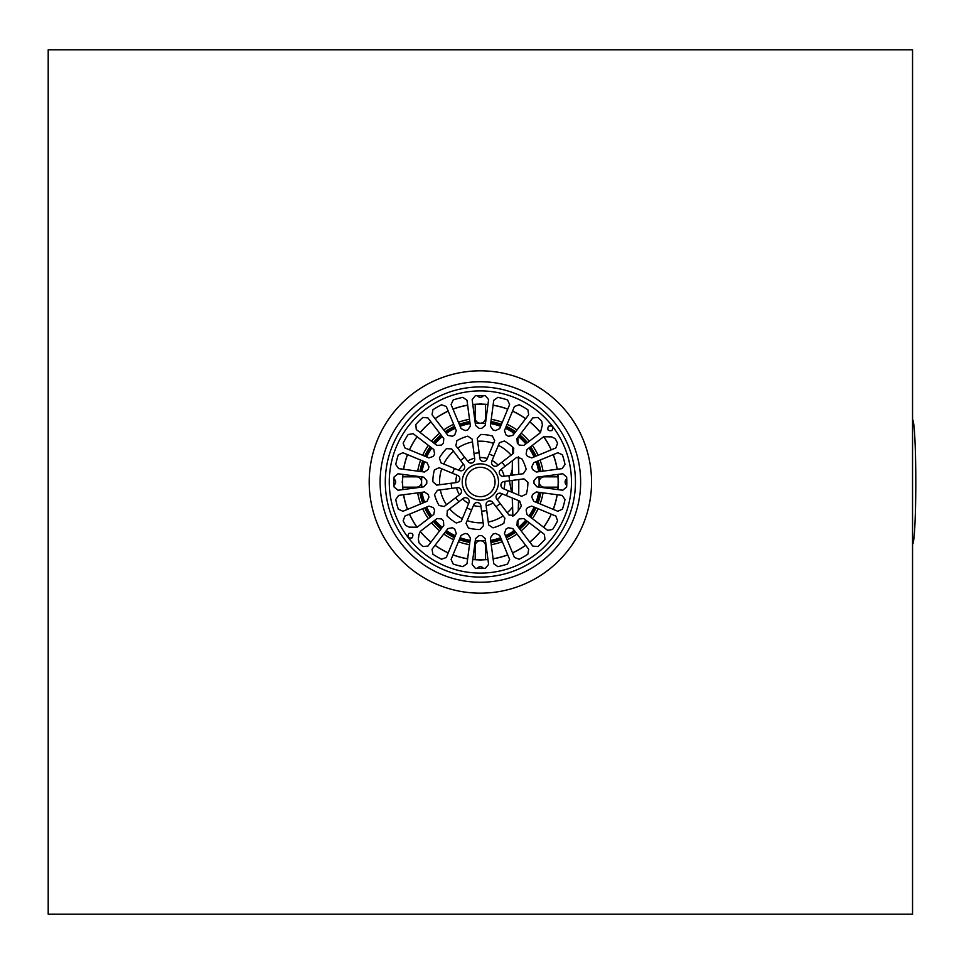 <?xml version="1.0" encoding="UTF-8"?>
<svg xmlns="http://www.w3.org/2000/svg" width="964" height="964" viewBox="0 0 964 964"><rect width="100%" height="100%" fill="white"/><g stroke="black" fill="none" stroke-linecap="round" stroke-linejoin="round"><path stroke-width="1.45" d="M518.716 495.074A63.094 3.302 -90 0 0 518.789 482A63.094 3.302 -90 0 0 518.789 479.554M518.765 474.324A63.094 3.302 -90 0 0 518.524 456.767M518.126 443.97A63.094 3.302 -90 0 0 517.825 437.439M513.426 432.788A63.094 3.302 -90 0 0 513.294 434.836M512.74 447.176A63.094 3.302 -90 0 0 512.535 454.056M512.378 460.708A63.094 3.302 -90 0 0 512.209 475.192M512.185 480.421A63.094 3.302 -90 0 0 512.233 492.387M512.294 498.027A63.094 3.302 -90 0 0 512.715 516.282M513.294 529.164A63.094 3.302 -90 0 0 513.426 531.212M517.825 526.561A63.094 3.302 -90 0 0 518.126 520.03M518.439 510.474A63.094 3.302 -90 0 0 518.644 500.665M518.572 495.014A60.334 3.157 -90 0 0 518.644 482A60.334 3.157 -90 0 0 518.644 479.578M518.62 474.348A60.334 3.157 -90 0 0 518.355 456.779M517.933 443.777A60.334 3.157 -90 0 0 517.632 437.704M513.655 432.944A60.334 3.157 -90 0 0 513.547 434.511M512.908 447.332A60.334 3.157 -90 0 0 512.691 453.923M512.535 460.587A60.334 3.157 -90 0 0 512.354 475.18M512.33 480.409A60.334 3.157 -90 0 0 512.378 492.447M512.45 498.099A60.334 3.157 -90 0 0 512.896 516.222M513.547 529.489A60.334 3.157 -90 0 0 513.655 531.056M517.632 526.296A60.334 3.157 -90 0 0 517.933 520.223M518.271 510.703A60.334 3.157 -90 0 0 518.499 500.593M912.559 544.19L912.547 544.19A62.19 3.254 -90 0 0 915.8 482A62.19 3.254 -90 0 0 912.559 419.81L912.547 419.81M412.182 537.816C408.146 538.587 407.025 537.117 408.808 533.429C412.676 532.779 413.797 534.237 412.182 537.816M470.396 537.9L466.998 563.711L462.877 566.639A86.435 86.435 0 0 1 453.201 564.048L451.104 559.445L461.057 535.394L465.226 533.405A53.586 53.586 0 0 0 467.781 534.092L470.396 537.9M493.749 563.711L490.351 537.9L492.966 534.092A53.586 53.586 0 0 0 495.508 533.405L499.689 535.394L509.643 559.445L507.534 564.048A86.435 86.435 0 0 1 497.87 566.639L493.749 563.711M532.803 546.082L516.957 525.428L517.319 520.813A53.586 53.586 0 0 0 519.186 518.945L523.801 518.584L544.443 534.442L544.925 539.479A86.435 86.435 0 0 1 537.852 546.552L532.803 546.082M557.819 511.269L533.767 501.316L531.779 497.147A53.586 53.586 0 0 0 532.465 494.592L536.273 491.977L562.084 495.376L565.012 499.497A86.435 86.435 0 0 1 562.422 509.161L557.819 511.269M483.506 525.633L480.048 529.537A47.537 47.537 0 0 1 468.384 528.007L466.058 523.332L473.722 504.847A3.748 3.748 0 0 1 480.891 505.787L483.506 525.633M514.21 515.391L509.016 515.065L496.834 499.183A3.748 3.748 0 0 1 501.232 493.448L519.716 501.111L521.379 506.052A47.537 47.537 0 0 1 514.21 515.391M417.159 527.236L409.146 527.127L405.651 525.44A86.435 86.435 0 0 1 403.145 520.813L404.904 516.065L428.956 506.1L433.318 507.642A53.586 53.586 0 0 0 434.631 509.932L433.788 514.475L417.159 527.236M397.987 473.77L423.798 477.168L426.799 480.675A53.586 53.586 0 0 0 426.799 483.326L423.798 486.832L397.987 490.23L394.083 487.001A86.435 86.435 0 0 1 394.083 476.999L397.987 473.77M413.134 433.68L433.788 449.525L434.631 454.068A53.586 53.586 0 0 0 433.318 456.358L428.956 457.9L404.904 447.935L403.145 443.187A86.435 86.435 0 0 1 408.146 434.523L413.134 433.68M447.899 435.415L432.053 414.761L432.896 409.772A86.435 86.435 0 0 1 441.56 404.772L446.308 406.531L456.273 430.583L454.731 434.945A53.586 53.586 0 0 0 452.441 436.27L447.899 435.415M434.535 494.616L437.415 490.266L457.261 487.663A3.748 3.748 0 0 1 460.033 494.339L444.151 506.522L439.042 505.485A47.537 47.537 0 0 1 434.535 494.616M441.03 462.889L439.367 457.948A47.537 47.537 0 0 1 446.525 448.609L451.73 448.935L463.913 464.817A3.748 3.748 0 0 1 459.515 470.553L441.03 462.889M492.363 435.993L494.689 440.668L487.025 459.153A3.748 3.748 0 0 1 479.855 458.213L477.24 438.367L480.699 434.463A47.537 47.537 0 0 1 492.363 435.993M526.211 469.384L523.319 473.734L503.485 476.337A3.748 3.748 0 0 1 500.714 469.661L516.596 457.478L521.705 458.515A47.537 47.537 0 0 1 526.211 469.384M533.767 462.684L557.819 452.731L562.422 454.839A86.435 86.435 0 0 1 565.012 464.503L562.084 468.625L536.273 472.023L532.465 469.408A53.586 53.586 0 0 0 531.779 466.853L533.767 462.684M532.803 417.918L537.852 417.448A86.435 86.435 0 0 1 541.672 421.063L542.395 424.883L540.43 432.655L523.801 445.416L519.186 445.055A53.586 53.586 0 0 0 517.319 443.187L516.957 438.572L532.803 417.918M528.694 414.761L512.848 435.415L508.305 436.27A53.586 53.586 0 0 0 506.016 434.945L504.473 430.583L514.439 406.531L519.186 404.772A86.435 86.435 0 0 1 527.85 409.772L528.694 414.761M475.541 425.425L472.143 399.614L475.373 395.71A86.435 86.435 0 0 1 485.374 395.71L488.603 399.614L485.205 425.425L481.699 428.426A53.586 53.586 0 0 0 479.048 428.426L475.541 425.425M490.351 426.1L493.749 400.289L497.87 397.361A86.435 86.435 0 0 1 507.534 399.952L509.643 404.555L499.689 428.606L495.508 430.595A53.586 53.586 0 0 0 492.966 429.908L490.351 426.1M548.564 426.184C552.601 425.413 553.722 426.883 551.926 430.571C548.07 431.221 546.937 429.763 548.564 426.184M543.588 436.764L551.601 436.873L555.095 438.56A86.435 86.435 0 0 1 557.602 443.187L555.842 447.935L531.791 457.9L527.428 456.358A53.586 53.586 0 0 0 526.103 454.068L526.959 449.525L543.588 436.764M562.759 490.23L536.948 486.832L533.948 483.326A53.586 53.586 0 0 0 533.948 480.675L536.948 477.168L562.759 473.77L566.663 476.999A86.435 86.435 0 0 1 566.663 487.001L562.759 490.23M513.764 448.152L513.438 453.357L497.557 465.54A3.748 3.748 0 0 1 491.821 461.141L499.473 442.657L504.425 440.994A47.537 47.537 0 0 1 513.764 448.152M467.757 436.162L472.107 439.042L474.71 458.888A3.748 3.748 0 0 1 468.034 461.66L455.852 445.778L456.888 440.668A47.537 47.537 0 0 1 467.757 436.162M436.74 485.133L432.836 481.675A47.537 47.537 0 0 1 434.366 470.01L439.042 467.685L457.526 475.348A3.748 3.748 0 0 1 456.587 482.518L436.74 485.133M461.057 428.606L451.104 404.555L453.201 399.952A86.435 86.435 0 0 1 462.877 397.361L466.998 400.289L470.396 426.1L467.781 429.908A53.586 53.586 0 0 0 465.226 430.595L461.057 428.606M427.932 417.918L443.777 438.572L443.428 443.187A53.586 53.586 0 0 0 441.56 445.055L436.945 445.416L416.291 429.558L415.821 424.522A86.435 86.435 0 0 1 422.895 417.448L427.932 417.918M402.928 452.731L426.968 462.684L428.968 466.853A53.586 53.586 0 0 0 428.281 469.408L424.473 472.023L398.662 468.625L395.734 464.503A86.435 86.435 0 0 1 398.313 454.839L402.928 452.731M426.968 501.316L402.928 511.269L398.313 509.161A86.435 86.435 0 0 1 395.734 499.497L398.662 495.376L424.473 491.977L428.281 494.592A53.586 53.586 0 0 0 428.968 497.147L426.968 501.316M526.38 493.99L521.705 496.315L503.22 488.652A3.748 3.748 0 0 1 504.16 481.482L524.006 478.867L527.911 482.325A47.537 47.537 0 0 1 526.38 493.99M492.99 527.838L488.64 524.958L486.037 505.112A3.748 3.748 0 0 1 492.712 502.34L504.895 518.222L503.859 523.332A47.537 47.537 0 0 1 492.99 527.838M461.262 521.343L456.321 523.006A47.537 47.537 0 0 1 446.983 515.848L447.308 510.643L463.19 498.46A3.748 3.748 0 0 1 468.926 502.859L461.262 521.343M531.791 506.1L555.842 516.065L557.602 520.813A86.435 86.435 0 0 1 552.601 529.477L547.6 530.321L526.959 514.475L526.103 509.932A53.586 53.586 0 0 0 527.428 507.642L531.791 506.1M512.848 528.585L528.694 549.239L527.85 554.228A86.435 86.435 0 0 1 519.186 559.228L514.439 557.469L504.473 533.417L506.016 529.055A53.586 53.586 0 0 0 508.305 527.73L512.848 528.585M485.205 538.575L488.603 564.386L485.374 568.29A86.435 86.435 0 0 1 475.373 568.29L472.143 564.386L475.541 538.575L479.048 535.574A53.586 53.586 0 0 0 481.699 535.574L485.205 538.575M456.273 533.417L446.308 557.469L441.56 559.228A86.435 86.435 0 0 1 432.896 554.228L432.053 549.239L447.899 528.585L452.441 527.73A53.586 53.586 0 0 0 454.731 529.055L456.273 533.417M419.003 534.538L420.316 531.345L436.945 518.584L441.56 518.945A53.586 53.586 0 0 0 443.428 520.813L443.777 525.428L427.932 546.082L422.895 546.552A86.435 86.435 0 0 1 419.075 542.937L418.352 539.117L419.003 534.538M481.59 511.161A29.185 29.185 0 0 0 486.736 510.474M496.014 506.642A29.185 29.185 0 0 0 500.123 503.485M506.233 495.52A29.185 29.185 0 0 0 508.221 490.724M509.534 480.771A29.185 29.185 0 0 0 508.847 475.638M505.016 466.359A29.185 29.185 0 0 0 501.858 462.25M493.893 456.141A29.185 29.185 0 0 0 489.097 454.152M479.144 452.839A29.185 29.185 0 0 0 474.011 453.526M464.732 457.358A29.185 29.185 0 0 0 460.623 460.515M454.514 468.48A29.185 29.185 0 0 0 452.526 473.276M451.212 483.229A29.185 29.185 0 0 0 451.887 488.362M455.731 497.641A29.185 29.185 0 0 0 458.888 501.75M466.853 507.859A29.185 29.185 0 0 0 471.649 509.848M492.026 473.059A14.689 14.689 0 0 0 471.432 470.348A14.689 14.689 0 0 0 468.721 490.941A14.689 14.689 0 0 0 489.314 493.652A14.689 14.689 0 0 0 492.026 473.059M555.806 424.124A95.075 95.075 0 0 0 422.497 406.567A95.075 95.075 0 0 0 404.94 539.876A95.075 95.075 0 0 0 538.249 557.433A95.075 95.075 0 0 0 555.806 424.124A95.075 95.075 0 0 0 422.497 406.567A95.075 95.075 0 0 0 404.94 539.876A95.075 95.075 0 0 0 538.249 557.433A95.075 95.075 0 0 0 555.806 424.124M487.953 559.421A77.795 77.795 0 0 1 485.555 559.614L485.555 545.961A5.181 5.181 0 0 0 480.373 540.78A5.181 5.181 0 0 0 475.192 545.961L475.192 559.614A77.795 77.795 0 0 1 472.794 559.421M467.648 558.746A77.795 77.795 0 0 1 453.02 554.818M448.224 552.842A77.795 77.795 0 0 1 435.101 545.263M430.98 542.105A77.795 77.795 0 0 1 420.268 531.393M417.111 527.272A77.795 77.795 0 0 1 409.531 514.149M407.555 509.353A77.795 77.795 0 0 1 403.627 494.725M402.952 489.579A77.795 77.795 0 0 1 402.759 487.182L416.412 487.182A5.181 5.181 0 0 0 421.593 482A5.181 5.181 0 0 0 416.412 476.819L402.759 476.819A77.795 77.795 0 0 0 402.759 487.182M402.603 483.771L402.603 483.771A4.495 4.495 0 0 1 402.603 480.229L402.578 482C402.603 484.289 402.603 484.289 402.578 482C402.603 484.289 402.603 484.289 402.578 482C402.603 484.289 402.603 484.289 402.578 482C402.603 484.289 402.603 484.289 402.578 482L402.603 480.337M402.759 476.819A77.795 77.795 0 0 1 402.952 474.421M403.627 469.275A77.795 77.795 0 0 1 407.555 454.647M409.531 449.851A77.795 77.795 0 0 1 417.111 436.728M420.268 432.607A77.795 77.795 0 0 1 430.98 421.895M435.101 418.738A77.795 77.795 0 0 1 448.224 411.158M453.02 409.182A77.795 77.795 0 0 1 467.648 405.254M472.794 404.579A77.795 77.795 0 0 1 475.192 404.386L475.192 418.039A5.181 5.181 0 0 0 480.373 423.22A5.181 5.181 0 0 0 485.555 418.039L485.555 404.386A77.795 77.795 0 0 0 475.192 404.386M485.555 404.386A77.795 77.795 0 0 1 487.953 404.579M493.086 405.254A77.795 77.795 0 0 1 507.727 409.182M512.523 411.158A77.795 77.795 0 0 1 525.645 418.738M529.754 421.895A77.795 77.795 0 0 1 540.479 432.607M543.636 436.728A77.795 77.795 0 0 1 551.215 449.851M553.191 454.647A77.795 77.795 0 0 1 557.12 469.275M557.794 474.421A77.795 77.795 0 0 1 557.987 476.819L544.335 476.819A5.181 5.181 0 0 0 539.153 482A5.181 5.181 0 0 0 544.335 487.182L557.987 487.182A77.795 77.795 0 0 0 557.987 476.819M557.987 487.182A77.795 77.795 0 0 1 557.794 489.579M557.12 494.725A77.795 77.795 0 0 1 553.191 509.353M551.215 514.149A77.795 77.795 0 0 1 543.636 527.272M540.479 531.393A77.795 77.795 0 0 1 529.754 542.105M525.645 545.263A77.795 77.795 0 0 1 512.523 552.842M507.727 554.818A77.795 77.795 0 0 1 493.086 558.746M475.192 559.614A77.795 77.795 0 0 0 485.555 559.614M481.265 404.217L479.482 404.217L481.265 404.217M479.241 404.217L478.602 404.229L479.241 404.217M472.782 559.506A77.879 77.879 0 0 0 478.831 559.867A4.495 4.495 0 0 1 478.602 559.771L481.711 559.783L478.602 559.771A4.495 4.495 0 0 0 482.145 559.771L482.145 559.771A4.495 4.495 0 0 1 481.916 559.867A77.879 77.879 0 0 0 487.965 559.506M558.144 483.771L558.144 483.771A4.495 4.495 0 0 0 558.144 480.229L558.144 480.229M558.168 482.458L558.168 481.542L558.168 482.458M538.936 487.097A5.181 5.181 0 0 1 538.96 486.76A58.78 58.78 0 0 0 538.96 477.24A5.181 5.181 0 0 1 538.936 476.903M469.504 544.684A63.612 63.612 0 0 1 458.442 541.72M453.658 539.732A63.612 63.612 0 0 1 443.729 534.008M439.62 530.851A63.612 63.612 0 0 1 431.523 522.753M428.365 518.632A63.612 63.612 0 0 1 422.642 508.715M420.653 503.931A63.612 63.612 0 0 1 417.689 492.869M417.689 471.131A63.612 63.612 0 0 1 420.653 460.069M422.642 455.285A63.612 63.612 0 0 1 428.365 445.368M431.523 441.247A63.612 63.612 0 0 1 439.62 433.149M443.729 429.992A63.612 63.612 0 0 1 453.658 424.268M458.442 422.28A63.612 63.612 0 0 1 469.504 419.316M491.242 419.316A63.612 63.612 0 0 1 502.304 422.28M507.088 424.268A63.612 63.612 0 0 1 517.005 429.992M521.126 433.149A63.612 63.612 0 0 1 529.224 441.247M532.381 445.368A63.612 63.612 0 0 1 538.105 455.285M540.093 460.069A63.612 63.612 0 0 1 543.057 471.131M543.057 492.869A63.612 63.612 0 0 1 540.093 503.931M538.105 508.715A63.612 63.612 0 0 1 532.381 518.632M529.224 522.753A63.612 63.612 0 0 1 521.126 530.851M517.005 534.008A63.612 63.612 0 0 1 507.088 539.732M502.304 541.72A63.612 63.612 0 0 1 491.242 544.684M485.47 423.437A5.181 5.181 0 0 1 485.133 423.413A58.78 58.78 0 0 0 475.601 423.413A5.181 5.181 0 0 1 475.276 423.437M421.81 476.903A5.181 5.181 0 0 1 421.786 477.24A58.78 58.78 0 0 0 421.786 486.76A5.181 5.181 0 0 1 421.81 487.097M475.276 540.563A5.181 5.181 0 0 1 475.601 540.587A58.78 58.78 0 0 0 485.133 540.587A5.181 5.181 0 0 1 485.47 540.563M477.409 568.386A3.458 3.458 0 0 1 483.338 568.386M483.338 395.614A3.458 3.458 0 0 1 477.409 395.614M393.987 479.036A3.458 3.458 0 0 1 393.987 484.964M566.76 484.964A3.458 3.458 0 0 1 566.76 479.036M558.24 483.542A77.879 77.879 0 0 1 557.879 489.592M557.204 494.725A77.879 77.879 0 0 1 553.276 509.39M551.288 514.186A77.879 77.879 0 0 1 543.696 527.32M540.539 531.441A77.879 77.879 0 0 1 529.814 542.166M525.693 545.323A77.879 77.879 0 0 1 512.559 552.914M507.763 554.903A77.879 77.879 0 0 1 493.098 558.831M467.636 558.831A77.879 77.879 0 0 1 452.984 554.903M448.188 552.914A77.879 77.879 0 0 1 435.053 545.323M430.932 542.166A77.879 77.879 0 0 1 420.208 531.441M417.038 527.32A77.879 77.879 0 0 1 409.459 514.186M407.471 509.39A77.879 77.879 0 0 1 403.542 494.725M402.868 489.592A77.879 77.879 0 0 1 402.506 483.542M402.506 480.458A77.879 77.879 0 0 1 402.868 474.409M403.542 469.275A77.879 77.879 0 0 1 407.471 454.61M409.459 449.814A77.879 77.879 0 0 1 417.038 436.68M420.196 432.559A77.879 77.879 0 0 1 430.932 421.834M435.053 418.677A77.879 77.879 0 0 1 448.188 411.086M452.984 409.098A77.879 77.879 0 0 1 467.636 405.169M472.782 404.494A77.879 77.879 0 0 1 478.831 404.133M481.916 404.133A77.879 77.879 0 0 1 487.965 404.494M493.098 405.169A77.879 77.879 0 0 1 507.763 409.098M512.559 411.086A77.879 77.879 0 0 1 525.693 418.677M529.814 421.834A77.879 77.879 0 0 1 540.539 432.559M543.708 436.68A77.879 77.879 0 0 1 551.288 449.814M553.276 454.61A77.879 77.879 0 0 1 557.204 469.275M557.879 474.409A77.879 77.879 0 0 1 558.24 480.458M580.641 482A100.268 100.268 0 0 1 430.245 568.832A100.268 100.268 0 0 1 430.245 395.168A100.268 100.268 0 0 1 580.641 482M912.547 49.827L912.547 914.173L48.2 914.173L48.2 49.827L912.547 49.827M511.523 492.098L509.438 480.795M510.486 475.421L512.258 469.444M523.03 524.657A60.334 60.334 0 0 0 526.609 520.753A60.334 60.334 0 0 1 519.126 528.236A60.274 60.274 0 0 0 526.573 520.717M529.766 516.632A60.334 60.334 0 0 0 535.068 507.462A60.334 60.334 0 0 1 529.766 516.632M537.056 502.666A60.334 60.334 0 0 0 539.792 492.435A60.334 60.334 0 0 1 537.056 502.666M539.792 471.565A60.334 60.334 0 0 0 537.056 461.334A60.334 60.334 0 0 1 539.792 471.565M535.068 456.538A60.334 60.334 0 0 0 529.766 447.368A60.334 60.334 0 0 1 535.068 456.538M526.609 443.247A60.334 60.334 0 0 0 519.126 435.764A60.274 60.274 0 0 1 526.573 443.283A60.334 60.334 0 0 0 523.03 439.343M518.487 527.404A59.286 59.286 0 0 0 525.778 520.114M528.935 515.993A59.286 59.286 0 0 0 534.104 507.064M536.08 502.268A59.286 59.286 0 0 0 538.756 492.303M538.756 471.697A59.286 59.286 0 0 0 536.08 461.732M534.104 456.936A59.286 59.286 0 0 0 528.935 448.007M525.778 443.886A59.286 59.286 0 0 0 518.487 436.596M514.366 433.439A59.286 59.286 0 0 0 505.437 428.269M500.641 426.293A59.286 59.286 0 0 0 490.676 423.618M470.071 423.618A59.286 59.286 0 0 0 460.105 426.293M455.309 428.269A59.286 59.286 0 0 0 446.38 433.439M442.259 436.596A59.286 59.286 0 0 0 434.969 443.886M431.812 448.007A59.286 59.286 0 0 0 426.642 456.936M424.666 461.732A59.286 59.286 0 0 0 421.991 471.697M421.991 492.303A59.286 59.286 0 0 0 424.666 502.268M426.642 507.064A59.286 59.286 0 0 0 431.812 515.993M434.969 520.114A59.286 59.286 0 0 0 442.259 527.404M446.38 530.562A59.286 59.286 0 0 0 455.309 535.731M460.105 537.707A59.286 59.286 0 0 0 470.071 540.382M490.676 540.382A59.286 59.286 0 0 0 500.641 537.707M505.437 535.731A59.286 59.286 0 0 0 514.366 530.562M515.005 432.607A60.334 60.334 0 0 0 505.835 427.305M501.039 425.317A60.334 60.334 0 0 0 490.809 422.581M469.938 422.581A60.334 60.334 0 0 0 459.708 425.317M454.912 427.305A60.334 60.334 0 0 0 445.742 432.607M434.174 443.283A60.274 60.274 0 0 1 441.657 435.8A60.334 60.334 0 0 0 434.125 443.247M430.968 447.368A60.334 60.334 0 0 0 425.678 456.538M423.69 461.334A60.334 60.334 0 0 0 420.955 471.565M420.955 492.435A60.334 60.334 0 0 0 423.69 502.666M425.678 507.462A60.334 60.334 0 0 0 430.968 516.632M434.125 520.753A60.334 60.334 0 0 0 441.62 528.236A60.274 60.274 0 0 1 434.174 520.717M445.742 531.393A60.334 60.334 0 0 0 454.912 536.695M459.708 538.683A60.334 60.334 0 0 0 469.938 541.419M490.809 541.419A60.334 60.334 0 0 0 501.039 538.683M505.835 536.695A60.334 60.334 0 0 0 515.005 531.393M494.773 470.95A18.147 18.147 0 0 0 463.6 475.059A18.147 18.147 0 0 0 482.747 499.991A18.147 18.147 0 0 0 494.773 470.95M552.649 426.546A91.098 91.098 0 0 0 424.919 409.724A91.098 91.098 0 0 0 408.097 537.454A91.098 91.098 0 0 0 535.827 554.276A91.098 91.098 0 0 0 552.649 426.546M480.373 593.173A111.173 111.173 0 0 1 384.094 426.413A111.173 111.173 0 0 1 576.653 426.413A111.173 111.173 0 0 1 480.373 593.173M480.976 506.486A24.486 24.486 0 0 1 473.445 505.485M468.661 503.509A24.486 24.486 0 0 1 462.636 498.882M459.479 494.773A24.486 24.486 0 0 1 456.562 487.748M455.888 482.603A24.486 24.486 0 0 1 456.876 475.071M458.864 470.287A24.486 24.486 0 0 1 463.491 464.262M467.6 461.105A24.486 24.486 0 0 1 474.625 458.189M479.771 457.514A24.486 24.486 0 0 1 487.302 458.515M492.086 460.491A24.486 24.486 0 0 1 498.111 465.118M501.268 469.227A24.486 24.486 0 0 1 504.184 476.252M504.859 481.398A24.486 24.486 0 0 1 503.859 488.929M501.883 493.713A24.486 24.486 0 0 1 497.255 499.738M493.146 502.895A24.486 24.486 0 0 1 486.121 505.811M512.462 507.221A40.813 40.813 0 0 1 507.233 512.74M503.112 515.897A40.813 40.813 0 0 1 488.266 522.042M483.121 522.729A40.813 40.813 0 0 1 467.178 520.62M462.383 518.644A40.813 40.813 0 0 1 449.634 508.859M446.477 504.738A40.813 40.813 0 0 1 440.331 489.893M439.644 484.747A40.813 40.813 0 0 1 441.741 468.805M443.729 464.021A40.813 40.813 0 0 1 453.514 451.26M457.635 448.103A40.813 40.813 0 0 1 472.481 441.958M477.626 441.271A40.813 40.813 0 0 1 493.568 443.38M498.352 445.356A40.813 40.813 0 0 1 511.113 455.141M514.981 432.643A60.274 60.274 0 0 0 505.811 427.353M501.027 425.365A60.274 60.274 0 0 0 490.809 422.63M469.938 422.63A60.274 60.274 0 0 0 459.72 425.365M454.936 427.353A60.274 60.274 0 0 0 445.766 432.643M431.016 447.392A60.274 60.274 0 0 0 425.727 456.562M423.738 461.346A60.274 60.274 0 0 0 421.003 471.565M421.003 492.435A60.274 60.274 0 0 0 423.738 502.654M425.727 507.438A60.274 60.274 0 0 0 431.016 516.608M445.766 531.357A60.274 60.274 0 0 0 454.936 536.647M459.72 538.635A60.274 60.274 0 0 0 469.938 541.37M490.809 541.37A60.274 60.274 0 0 0 501.027 538.635M505.811 536.647A60.274 60.274 0 0 0 514.981 531.357M529.73 516.608A60.274 60.274 0 0 0 535.02 507.438M537.008 502.654A60.274 60.274 0 0 0 539.744 492.435M539.744 471.565A60.274 60.274 0 0 0 537.008 461.346M535.02 456.562A60.274 60.274 0 0 0 529.73 447.392M527.453 442.609A61.395 61.395 0 0 0 519.765 434.921M515.656 431.764A61.395 61.395 0 0 0 506.245 426.329M501.449 424.341A61.395 61.395 0 0 0 490.953 421.521M469.793 421.521A61.395 61.395 0 0 0 459.298 424.341M454.502 426.329A61.395 61.395 0 0 0 445.091 431.764M440.97 434.921A61.395 61.395 0 0 0 433.294 442.609M430.137 446.718A61.395 61.395 0 0 0 424.69 456.129M422.714 460.925A61.395 61.395 0 0 0 419.894 471.42M419.894 492.58A61.395 61.395 0 0 0 422.714 503.075M424.69 507.871A61.395 61.395 0 0 0 430.137 517.282M433.294 521.391A61.395 61.395 0 0 0 440.97 529.079M445.091 532.236A61.395 61.395 0 0 0 454.502 537.671M459.298 539.659A61.395 61.395 0 0 0 469.793 542.479M490.953 542.479A61.395 61.395 0 0 0 501.449 539.659M506.245 537.671A61.395 61.395 0 0 0 515.656 532.236M519.765 529.079A61.395 61.395 0 0 0 527.453 521.391M530.61 517.282A61.395 61.395 0 0 0 536.044 507.871M538.033 503.075A61.395 61.395 0 0 0 540.852 492.58M540.852 471.42A61.395 61.395 0 0 0 538.033 460.925M536.044 456.129A61.395 61.395 0 0 0 530.61 446.718M482.145 404.229A4.495 4.495 0 0 0 478.602 404.229"/></g></svg>
